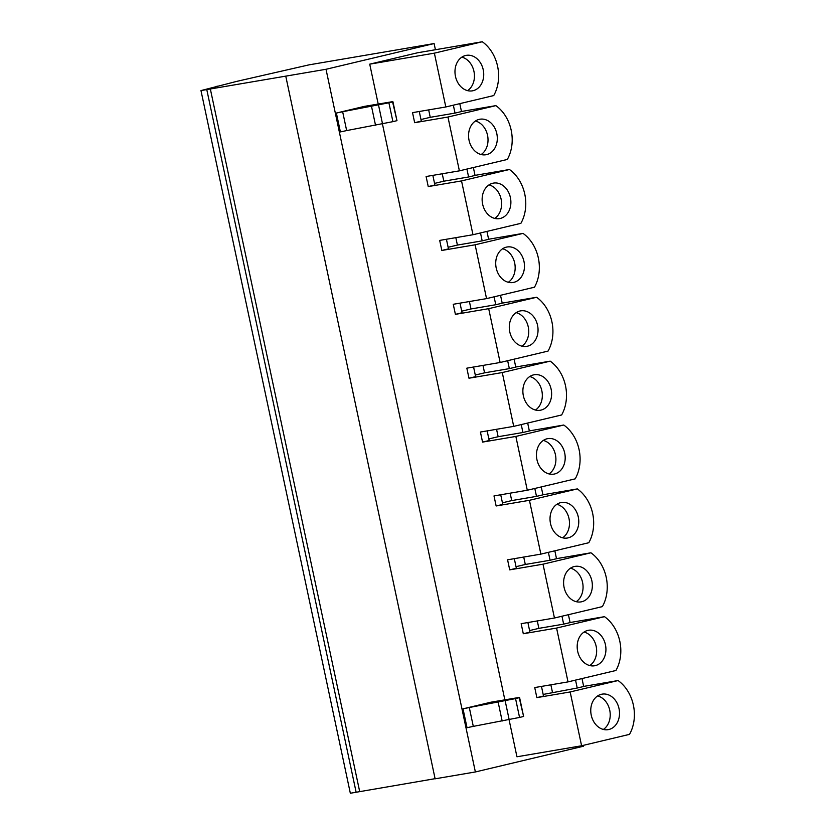 <?xml version="1.0" encoding="UTF-8"?>
<svg xmlns="http://www.w3.org/2000/svg" width="835" height="835" viewBox="0 0 835 835"><rect width="100%" height="100%" fill="white"/><g stroke="black" fill="none" stroke-linecap="round" stroke-linejoin="round"><path stroke-width="1.25" d="M434.106 43.556L309.065 64.848L236.691 81.392L200.974 90.577L326.015 69.284L434.106 43.556L435.421 49.735M583.279 745.373L583.467 746.229L475.376 771.957L435.118 778.815L285.758 76.142M326.015 69.284L475.376 771.957M378.265 104.312L369.728 64.159L434.377 53.158L445.817 106.974L412.532 112.641L414.661 122.703L447.957 117.036L459.396 170.851L426.101 176.519L428.24 186.581L461.536 180.913L472.975 234.729L439.68 240.407L441.819 250.458L475.115 244.791L486.555 298.617L453.259 304.284L455.399 314.346L488.694 308.668L500.134 362.494L466.838 368.162L468.978 378.224L502.273 372.556L513.713 426.372L480.417 432.039L482.557 442.101L515.853 436.434L527.292 490.249L493.996 495.917L496.136 505.979L529.432 500.311L540.871 554.127L507.576 559.805L509.715 569.856L543.011 564.189L554.45 618.015L521.155 623.682L523.294 633.744L556.58 628.066L568.019 681.892L534.734 687.56L536.863 697.622L570.159 691.954L581.598 745.77L516.948 756.781L509.058 719.645M504.904 700.106L382.42 123.851M369.728 64.159L417.646 52.762L482.296 41.75A36.656 29.027 -99.7 0 1 493.736 95.566L445.817 106.974M523.608 716.461L519.558 717.442L515.55 698.582L519.6 697.59L523.608 716.451L519.161 697.455L491.137 702.151L463.018 708.842L467.026 727.702L473.299 726.377L469.291 707.516L463.018 708.842M336.38 113.049L342.653 111.723L346.661 130.584L340.388 131.92L336.38 113.049L364.498 106.358L392.523 101.661L396.969 120.657L392.961 101.807L388.901 102.788L392.92 121.649L396.969 120.668M200.974 90.577L350.335 793.25L435.087 778.679M206.777 89.585L356.138 792.258M210.316 88.854L359.676 791.528M414.661 122.703L421.31 121.117L419.264 111.493M453.342 105.179L455.023 113.101L461.473 111.566L459.793 103.644M428.668 109.896L430.244 117.317L455.023 113.101M420.976 119.53L430.244 117.317M447.957 117.036L495.875 105.627L461.452 111.493M495.875 105.627A36.656 29.027 -99.7 0 1 507.315 159.454L459.396 170.851M428.24 186.581L434.889 185.005L432.843 175.371M466.922 169.067L468.602 176.978L475.052 175.444L473.372 167.532M442.247 173.774L443.823 181.195L468.602 176.978M434.544 183.408L443.823 181.195M461.536 180.913L509.454 169.505L475.031 175.371M509.454 169.505A36.656 29.027 -99.7 0 1 520.894 223.331L472.975 234.729M441.819 250.458L448.468 248.882L446.422 239.259M480.501 232.944L482.181 240.856L488.632 239.321L486.941 231.41M455.827 237.651L457.403 245.072L482.181 240.856M448.124 247.285L457.403 245.072M475.115 244.791L523.034 233.393L488.611 239.248M523.034 233.393A36.656 29.027 -99.7 0 1 534.473 287.209L486.555 298.617M455.399 314.346L462.047 312.76L460.002 303.136M494.08 296.822L495.76 304.733L502.211 303.199L500.52 295.287M469.406 301.529L470.982 308.96L495.76 304.733M461.703 311.163L470.982 308.96M488.694 308.668L536.613 297.27L502.19 303.126M536.613 297.27A36.656 29.027 -99.7 0 1 548.052 351.086L500.134 362.494M468.978 378.224L475.626 376.637L473.581 367.014M507.659 360.699L509.34 368.621L515.779 367.087L514.099 359.165M482.985 365.417L484.561 372.838L509.34 368.621M475.282 375.04L484.561 372.838M502.273 372.556L550.192 361.148L515.769 367.014M550.192 361.148A36.656 29.027 -99.7 0 1 561.631 414.964L513.713 426.372M482.557 442.101L489.195 440.515L487.149 430.891M521.238 424.577L522.919 432.499L529.359 430.964L527.678 423.042M496.564 429.294L498.14 436.715L522.919 432.499M488.861 438.928L498.14 436.715M515.853 436.434L563.771 425.025L529.348 430.891M563.771 425.025A36.656 29.027 -99.7 0 1 575.211 478.852L527.292 490.249M496.136 505.979L502.774 504.403L500.729 494.769M534.807 488.465L536.498 496.376L542.938 494.842L541.257 486.93M510.143 493.172L511.719 500.593L536.498 496.376M502.44 502.806L511.719 500.593M529.432 500.311L577.35 488.903L542.927 494.769M577.35 488.903A36.656 29.027 -99.7 0 1 588.79 542.729L540.871 554.127M509.715 569.856L516.354 568.28L514.308 558.657M548.386 552.342L550.077 560.254L556.517 558.719L554.837 550.808M523.722 557.049L525.298 564.47L550.077 560.254M516.02 566.683L525.298 564.47M543.011 564.189L590.929 552.791L556.507 558.646M590.929 552.791A36.656 29.027 -99.7 0 1 602.369 606.607L554.45 618.015M523.294 633.744L529.933 632.158L527.887 622.534M561.965 616.22L563.646 624.131L570.096 622.597L568.416 614.685M537.291 620.927L538.878 628.358L563.646 624.131M529.599 630.561L538.878 628.358M556.58 628.066L604.498 616.668L570.075 622.524M604.498 616.668A36.656 29.027 -99.7 0 1 615.938 670.484L568.019 681.892M536.863 697.622L543.512 696.035L541.466 686.412M575.545 680.097L577.225 688.019L583.675 686.485L581.995 678.563M543.178 694.438L577.225 688.019M570.159 691.954L618.077 680.546L583.655 686.412M550.87 684.815L552.446 692.236M581.598 745.77L629.517 734.362A36.656 29.027 80.3 0 0 618.077 680.546M601.398 694.292A18.005 14.258 80.3 0 0 591.159 714.75A18.005 14.258 80.3 0 0 608.162 729.644A18.005 14.258 80.3 0 0 608.882 729.498A18.005 14.258 80.3 0 0 619.111 709.051A18.005 14.258 80.3 0 0 602.108 694.146A18.005 14.258 80.3 0 0 601.398 694.292M587.819 630.415A18.005 14.258 80.3 0 0 577.58 650.872A18.005 14.258 80.3 0 0 594.583 665.766A18.005 14.258 80.3 0 0 595.303 665.62A18.005 14.258 80.3 0 0 605.532 645.173A18.005 14.258 80.3 0 0 588.539 630.268A18.005 14.258 80.3 0 0 587.819 630.415M574.24 566.537A18.005 14.258 80.3 0 0 564.001 586.984A18.005 14.258 80.3 0 0 581.003 601.889A18.005 14.258 80.3 0 0 581.724 601.743A18.005 14.258 80.3 0 0 591.952 581.285A18.005 14.258 80.3 0 0 574.96 566.391A18.005 14.258 80.3 0 0 574.24 566.537M560.661 502.649A18.005 14.258 80.3 0 0 550.422 523.107A18.005 14.258 80.3 0 0 567.424 538.011A18.005 14.258 80.3 0 0 568.144 537.865A18.005 14.258 80.3 0 0 578.373 517.408A18.005 14.258 80.3 0 0 561.381 502.503A18.005 14.258 80.3 0 0 560.661 502.649M547.082 438.772A18.005 14.258 80.3 0 0 536.853 459.229A18.005 14.258 80.3 0 0 553.845 474.134A18.005 14.258 80.3 0 0 554.565 473.988A18.005 14.258 80.3 0 0 564.794 453.53A18.005 14.258 80.3 0 0 547.802 438.625A18.005 14.258 80.3 0 0 547.082 438.772M533.502 374.894A18.005 14.258 80.3 0 0 523.274 395.352A18.005 14.258 80.3 0 0 540.266 410.246A18.005 14.258 80.3 0 0 540.986 410.1A18.005 14.258 80.3 0 0 551.225 389.653A18.005 14.258 80.3 0 0 534.223 374.748A18.005 14.258 80.3 0 0 533.502 374.894M519.923 311.017A18.005 14.258 80.3 0 0 509.694 331.474A18.005 14.258 80.3 0 0 526.687 346.368A18.005 14.258 80.3 0 0 527.407 346.222A18.005 14.258 80.3 0 0 537.646 325.775A18.005 14.258 80.3 0 0 520.643 310.87A18.005 14.258 80.3 0 0 519.923 311.017M506.344 247.139A18.005 14.258 80.3 0 0 496.115 267.586A18.005 14.258 80.3 0 0 513.107 282.491A18.005 14.258 80.3 0 0 513.828 282.345A18.005 14.258 80.3 0 0 524.067 261.887A18.005 14.258 80.3 0 0 507.064 246.993A18.005 14.258 80.3 0 0 506.344 247.139M492.765 183.251A18.005 14.258 80.3 0 0 482.536 203.709A18.005 14.258 80.3 0 0 499.539 218.613A18.005 14.258 80.3 0 0 500.248 218.467A18.005 14.258 80.3 0 0 510.488 198.01A18.005 14.258 80.3 0 0 493.485 183.105A18.005 14.258 80.3 0 0 492.765 183.251M479.196 119.374A18.005 14.258 80.3 0 0 468.957 139.831A18.005 14.258 80.3 0 0 485.96 154.736A18.005 14.258 80.3 0 0 486.68 154.59A18.005 14.258 80.3 0 0 496.908 134.132A18.005 14.258 80.3 0 0 479.906 119.228A18.005 14.258 80.3 0 0 479.196 119.374M434.377 53.158L482.296 41.75M465.617 55.496A18.005 14.258 80.3 0 0 455.378 75.954A18.005 14.258 80.3 0 0 472.38 90.848A18.005 14.258 80.3 0 0 473.101 90.702A18.005 14.258 80.3 0 0 483.329 70.255A18.005 14.258 80.3 0 0 466.337 55.35A18.005 14.258 80.3 0 0 465.617 55.496M603.34 729.446A18.005 14.258 80.3 0 0 609.905 711.086A18.005 14.258 80.3 0 0 597.641 695.931M589.76 665.568A18.005 14.258 80.3 0 0 596.326 647.209A18.005 14.258 80.3 0 0 584.062 632.053M576.192 601.68A18.005 14.258 80.3 0 0 582.747 583.331A18.005 14.258 80.3 0 0 570.482 568.176M562.613 537.803A18.005 14.258 80.3 0 0 569.167 519.443A18.005 14.258 80.3 0 0 556.903 504.298M549.033 473.925A18.005 14.258 80.3 0 0 555.588 455.566A18.005 14.258 80.3 0 0 543.324 440.421M535.454 410.048A18.005 14.258 80.3 0 0 542.009 391.688A18.005 14.258 80.3 0 0 529.745 376.533M521.875 346.17A18.005 14.258 80.3 0 0 528.43 327.811A18.005 14.258 80.3 0 0 516.166 312.655M508.296 282.282A18.005 14.258 80.3 0 0 514.851 263.933A18.005 14.258 80.3 0 0 502.586 248.778M494.717 218.405A18.005 14.258 80.3 0 0 501.282 200.045A18.005 14.258 80.3 0 0 489.018 184.9M481.137 154.527A18.005 14.258 80.3 0 0 487.703 136.168A18.005 14.258 80.3 0 0 475.439 121.023M467.558 90.65A18.005 14.258 80.3 0 0 474.123 72.29A18.005 14.258 80.3 0 0 461.859 57.135M519.558 717.442L473.299 726.377M515.55 698.582L469.291 707.516M342.653 111.723L388.901 102.788M346.661 130.584L392.92 121.649M217.246 86.13L217.361 86.673M509.162 719.624L505.154 700.763M502.159 721.022L498.151 702.162M371.512 106.369L375.52 125.229M378.505 104.97L382.524 123.831M217.058 86.13L217.184 86.715"/></g></svg>
